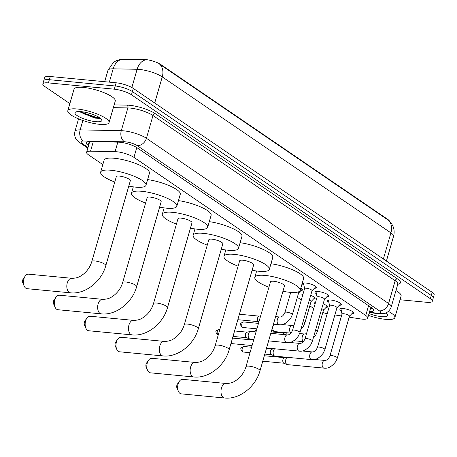 <?xml version="1.0" encoding="UTF-8"?>
<svg xmlns="http://www.w3.org/2000/svg" width="457" height="457" viewBox="0 0 457 457"><rect width="100%" height="100%" fill="white"/><g stroke="black" fill="none" stroke-linecap="round" stroke-linejoin="round"><path stroke-width="0.69" d="M302.557 295.668A6.866 1.708 16.1 0 1 301.9 294.582A6.866 1.708 16.1 0 1 303.031 294.017M315.027 304.173A6.866 1.708 16.1 0 1 314.365 303.088A6.866 1.708 16.1 0 1 315.501 302.523M303.934 285.265A7.301 1.817 16.1 0 1 302.465 283.58A7.301 1.817 16.1 0 1 305.647 282.992A7.301 1.817 16.1 0 1 313.056 284.945A7.301 1.817 16.1 0 1 316.495 287.63A7.301 1.817 16.1 0 1 314.353 288.276M316.398 293.771A7.301 1.817 16.1 0 1 314.93 292.086A7.301 1.817 16.1 0 1 318.118 291.497A7.301 1.817 16.1 0 1 325.527 293.451A7.301 1.817 16.1 0 1 328.966 296.136A7.301 1.817 16.1 0 1 326.824 296.782M328.869 302.283A7.301 1.817 16.1 0 1 327.401 300.592A7.301 1.817 16.1 0 1 330.588 300.003A7.301 1.817 16.1 0 1 337.991 301.957A7.301 1.817 16.1 0 1 341.436 304.642A7.301 1.817 16.1 0 1 339.294 305.287M341.339 310.789A7.301 1.817 16.1 0 1 339.871 309.098A7.301 1.817 16.1 0 1 343.053 308.509A7.301 1.817 16.1 0 1 350.462 310.463A7.301 1.817 16.1 0 1 353.901 313.148A7.301 1.817 16.1 0 1 351.759 313.793M349.159 317.164L360.19 318.877A12.87 3.199 -163.9 0 0 362.104 319.123A12.87 3.199 -163.9 0 0 367.714 318.083A12.87 3.199 -163.9 0 0 365.749 315.507L133.941 157.362A12.87 3.199 -163.9 0 0 115.084 151.667L90.526 151.187A12.87 3.199 -163.9 0 0 86.619 152.324A12.87 3.199 -163.9 0 0 88.584 154.9L102.819 164.611M389.433 221.091A11.585 2.879 -163.9 0 0 387.702 219.326L160.835 64.557A11.585 2.879 -163.9 0 0 143.869 59.421L122.379 59.004A11.585 2.879 -163.9 0 0 118.997 59.764M334.878 314.942L341.47 315.964M322.796 312.554A12.87 3.199 -163.9 0 0 327.201 313.691M290.029 292.331L290.629 292.743M297.347 297.324L301.3 300.021M309.817 305.83L313.77 308.526M310.674 295.399A6.866 1.708 16.1 0 1 315.09 298.387A6.866 1.708 16.1 0 1 313.525 298.992M300.837 288.059A6.866 1.708 16.1 0 1 302.62 289.881A6.866 1.708 16.1 0 1 301.06 290.486M323.139 303.905A6.866 1.708 16.1 0 1 327.56 306.893A6.866 1.708 16.1 0 1 325.995 307.498M388.404 220.251A15.018 11.602 -55.7 0 1 390.924 232.881A17.16 4.267 -163.9 0 1 393.546 236.315C394.465 233.024 394.317 229.785 393.106 226.598L391.649 223.77L388.404 220.251L159.739 64.254A15.018 11.602 124.3 0 1 162.258 76.879A17.16 4.267 -163.9 0 0 139.391 69.418A17.16 4.267 -163.9 0 0 137.117 69.281L113.176 68.813A17.16 4.267 -163.9 0 0 107.961 70.332L104.676 81.694M69.858 103.613L44.792 86.51A12.87 3.199 16.1 0 1 42.821 83.934A12.87 3.199 16.1 0 1 48.436 82.9L114.301 89.178L115.221 85.985A12.87 3.199 16.1 0 1 132.376 91.583L431.259 295.485A12.87 3.199 16.1 0 1 433.23 298.061A12.87 3.199 16.1 0 0 431.259 295.485L132.376 91.583A12.87 3.199 16.1 0 0 115.221 85.985L49.362 79.701L115.221 85.985L116.147 82.791A12.87 3.199 16.1 0 1 133.295 88.39L432.185 292.291A12.87 3.199 16.1 0 1 434.15 294.868L432.305 301.26A12.87 3.199 16.1 0 1 426.689 302.294L400.024 299.752M42.821 83.934L43.746 80.74A12.87 3.199 16.1 0 1 49.362 79.701A12.87 3.199 16.1 0 0 43.746 80.74L44.666 77.547A12.87 3.199 16.1 0 1 50.281 76.508L116.147 82.791M146.76 60.016L121.236 59.541A15.018 10.654 91.1 0 0 113.176 68.813L109.326 82.14M369.599 311.56A12.87 3.199 -163.9 0 0 373.683 310.423A12.87 3.199 -163.9 0 0 371.718 307.847L137.203 147.857A12.87 3.199 -163.9 0 0 118.346 142.156L90.109 141.601A12.87 3.199 -163.9 0 0 86.196 142.744A12.87 3.199 -163.9 0 0 88.161 145.32L88.561 145.589M372.346 308.304A12.87 3.199 16.1 0 1 370.524 308.361M114.301 89.178A12.87 3.199 16.1 0 1 131.45 94.776L430.34 298.678A12.87 3.199 16.1 0 1 432.305 301.26M89.481 142.395L89.086 142.127A12.87 3.199 16.1 0 1 88.452 141.664M388.33 311.388A21.456 5.335 16.1 0 1 394.871 317.604A21.456 5.335 16.1 0 1 385.508 319.334A21.456 5.335 16.1 0 1 368.485 315.421M395.939 290.583A21.456 5.335 16.1 0 1 401.092 296.045L394.871 317.604M385.834 312.931A13.99 3.479 16.1 0 1 387.496 314.547A13.99 3.479 16.1 0 1 381.595 316.661A13.99 3.479 16.1 0 1 369.016 313.571M384.388 313.433L385.994 313.045M385.051 313.228L385.679 313.216M77.17 108.983A21.456 5.335 16.1 0 1 98.929 114.718A21.456 5.335 16.1 0 1 109.034 122.607A21.456 5.335 16.1 0 1 99.677 124.333A21.456 5.335 16.1 0 1 77.919 118.597A21.456 5.335 16.1 0 1 67.813 110.708A21.456 5.335 16.1 0 1 77.17 108.983M67.813 110.708L74.034 89.149A21.456 5.335 16.1 0 1 83.397 87.418A21.456 5.335 16.1 0 1 105.156 93.159A21.456 5.335 16.1 0 1 115.261 101.048L109.034 122.607M80.129 111.577L80.803 112.336L95.062 118.14L99.38 118.346L100.157 118.043M95.764 121.665A13.99 3.479 16.1 0 1 80.129 117.272A13.99 3.479 16.1 0 1 75.685 112.051A13.99 3.479 16.1 0 1 81.089 111.651A13.99 3.479 16.1 0 1 101.66 119.551A13.99 3.479 16.1 0 1 95.764 121.665M80.164 111.628L84.088 113.942L96.01 117.895L99.849 118.22M81.335 111.679L84.271 113.307L96.193 117.26L99.523 117.598M178.407 391.352L177.019 388.227A3.005 1.754 -84.6 0 1 177.413 384.074L179.367 381.269A7.295 4.262 95.4 0 0 178.407 391.352A7.295 4.262 95.4 0 0 179.984 393.391A7.295 4.262 95.4 0 0 181.246 393.86L224.581 397.996A7.295 4.262 -84.6 0 1 223.313 397.521A7.295 4.262 -84.6 0 1 221.188 389.21A7.295 4.262 -84.6 0 1 225.964 383.474L182.634 379.339A7.295 4.262 95.4 0 0 179.367 381.269M245.975 366.737A7.295 1.817 -163.9 0 1 249.162 366.148A7.295 1.817 -163.9 0 1 258.879 369.325A7.295 1.817 -163.9 0 1 259.993 370.781L284.494 285.893A7.295 1.817 -163.9 0 0 281.061 283.214A7.295 1.817 -163.9 0 0 273.663 281.261A7.295 1.817 -163.9 0 0 270.481 281.849L245.975 366.737C244.478 371.695 241.724 375.854 237.709 379.213C234.784 381.338 232.419 383.417 225.964 383.474M268.933 287.213A23.598 5.867 16.1 0 1 254.812 277.325A23.598 5.867 16.1 0 1 265.111 275.428A23.598 5.867 16.1 0 1 289.041 281.74A23.598 5.867 16.1 0 1 300.158 290.418A23.598 5.867 16.1 0 1 289.864 292.314A23.598 5.867 16.1 0 1 282.946 291.258M270.955 263.729A23.598 5.867 16.1 0 1 293.662 270.27A23.598 5.867 16.1 0 1 303.619 278.439L300.158 290.418M147.571 370.313L146.183 367.188A3.005 1.754 -84.6 0 1 146.583 363.041L148.536 360.236A7.295 4.262 95.4 0 0 147.571 370.313A7.295 4.262 95.4 0 0 149.148 372.352A7.295 4.262 95.4 0 0 150.416 372.826L193.745 376.962A7.295 4.262 -84.6 0 1 192.477 376.488A7.295 4.262 -84.6 0 1 190.352 368.171A7.295 4.262 -84.6 0 1 195.133 362.435L151.798 358.305A7.295 4.262 95.4 0 0 148.536 360.236M215.144 345.703A7.295 1.817 -163.9 0 1 218.326 345.115A7.295 1.817 -163.9 0 1 228.043 348.285A7.295 1.817 -163.9 0 1 229.157 349.748L253.664 264.86A7.295 1.817 -163.9 0 0 250.225 262.175A7.295 1.817 -163.9 0 0 242.827 260.227A7.295 1.817 -163.9 0 0 239.645 260.816L215.144 345.703C213.642 350.662 210.888 354.821 206.878 358.179C203.948 360.299 201.588 362.384 195.133 362.435M238.097 266.174A23.598 5.867 16.1 0 1 223.981 256.291A23.598 5.867 16.1 0 1 234.275 254.389A23.598 5.867 16.1 0 1 258.211 260.701A23.598 5.867 16.1 0 1 269.327 269.379A23.598 5.867 16.1 0 1 259.033 271.281A23.598 5.867 16.1 0 1 252.115 270.224M240.125 242.696A23.598 5.867 16.1 0 1 262.832 249.236A23.598 5.867 16.1 0 1 272.783 257.4L269.327 269.379M116.741 349.279L115.353 346.155A3.005 1.754 -84.6 0 1 115.747 342.007L117.7 339.197A7.295 4.262 95.4 0 0 116.741 349.279A7.295 4.262 95.4 0 0 118.312 351.319A7.295 4.262 95.4 0 0 119.58 351.793L162.909 355.923A7.295 4.262 -84.6 0 1 161.647 355.449A7.295 4.262 -84.6 0 1 159.522 347.137A7.295 4.262 -84.6 0 1 164.297 341.402L120.968 337.272A7.295 4.262 95.4 0 0 117.7 339.197M184.308 324.664A7.295 1.817 -163.9 0 1 187.49 324.082A7.295 1.817 -163.9 0 1 197.213 327.252A7.295 1.817 -163.9 0 1 198.327 328.714L222.827 243.827A7.295 1.817 -163.9 0 0 219.394 241.142A7.295 1.817 -163.9 0 0 211.991 239.188A7.295 1.817 -163.9 0 0 208.809 239.776L184.308 324.664C182.811 329.628 180.052 333.787 176.042 337.14C173.117 339.265 170.752 341.345 164.297 341.402M207.261 245.141A23.598 5.867 16.1 0 1 193.145 235.258A23.598 5.867 16.1 0 1 203.439 233.356A23.598 5.867 16.1 0 1 227.375 239.668A23.598 5.867 16.1 0 1 238.491 248.345A23.598 5.867 16.1 0 1 228.197 250.247A23.598 5.867 16.1 0 1 221.279 249.185M209.289 221.656A23.598 5.867 16.1 0 1 231.996 228.197A23.598 5.867 16.1 0 1 241.953 236.366L238.491 248.345M85.905 328.246L84.516 325.121A3.005 1.754 -84.6 0 1 84.916 320.968L86.864 318.163A7.295 4.262 95.4 0 0 85.905 328.246A7.295 4.262 95.4 0 0 87.481 330.285A7.295 4.262 95.4 0 0 88.749 330.759L132.079 334.89A7.295 4.262 -84.6 0 1 130.811 334.415A7.295 4.262 -84.6 0 1 128.685 326.104A7.295 4.262 -84.6 0 1 133.461 320.368L90.132 316.233A7.295 4.262 95.4 0 0 86.864 318.163M153.478 303.631A7.295 1.817 -163.9 0 1 156.66 303.042A7.295 1.817 -163.9 0 1 166.377 306.219A7.295 1.817 -163.9 0 1 167.49 307.675L191.991 222.788A7.295 1.817 -163.9 0 0 188.558 220.108A7.295 1.817 -163.9 0 0 181.161 218.155A7.295 1.817 -163.9 0 0 177.979 218.743L153.478 303.631C151.975 308.589 149.222 312.748 145.212 316.107C142.281 318.232 139.922 320.311 133.461 320.368M176.431 224.107A23.598 5.867 16.1 0 1 162.315 214.224A23.598 5.867 16.1 0 1 172.609 212.322A23.598 5.867 16.1 0 1 196.544 218.635A23.598 5.867 16.1 0 1 207.661 227.312A23.598 5.867 16.1 0 1 197.367 229.208A23.598 5.867 16.1 0 1 190.443 228.152M178.458 200.623A23.598 5.867 16.1 0 1 201.16 207.164A23.598 5.867 16.1 0 1 211.117 215.333L207.661 227.312M55.069 307.207L53.686 304.082A3.005 1.754 -84.6 0 1 54.08 299.935L56.034 297.13A7.295 4.262 95.4 0 0 55.069 307.207A7.295 4.262 95.4 0 0 56.645 309.246A7.295 4.262 95.4 0 0 57.913 309.72L101.243 313.856A7.295 4.262 -84.6 0 1 99.974 313.382A7.295 4.262 -84.6 0 1 97.855 305.065A7.295 4.262 -84.6 0 1 102.631 299.329L59.296 295.199A7.295 4.262 95.4 0 0 56.034 297.13M122.642 282.597A7.295 1.817 -163.9 0 1 125.824 282.009A7.295 1.817 -163.9 0 1 135.54 285.179A7.295 1.817 -163.9 0 1 136.66 286.642L161.161 201.754A7.295 1.817 -163.9 0 0 157.722 199.069A7.295 1.817 -163.9 0 0 150.324 197.121A7.295 1.817 -163.9 0 0 147.143 197.71L122.642 282.597C121.139 287.556 118.386 291.715 114.376 295.073C111.445 297.193 109.086 299.278 102.631 299.329M145.594 203.068A23.598 5.867 16.1 0 1 131.479 193.185A23.598 5.867 16.1 0 1 141.773 191.283A23.598 5.867 16.1 0 1 165.708 197.595A23.598 5.867 16.1 0 1 176.825 206.273A23.598 5.867 16.1 0 1 166.531 208.175A23.598 5.867 16.1 0 1 159.613 207.118M147.622 179.59A23.598 5.867 16.1 0 1 170.33 186.13A23.598 5.867 16.1 0 1 180.281 194.294L176.825 206.273M24.238 286.173L22.85 283.049A3.005 1.754 -84.6 0 1 23.244 278.901L25.198 276.097A7.295 4.262 95.4 0 0 24.238 286.173A7.295 4.262 95.4 0 0 25.815 288.213A7.295 4.262 95.4 0 0 27.077 288.687L70.412 292.817A7.295 4.262 -84.6 0 1 69.144 292.343A7.295 4.262 -84.6 0 1 67.019 284.031A7.295 4.262 -84.6 0 1 71.795 278.296L28.465 274.166A7.295 4.262 95.4 0 0 25.198 276.097M91.806 261.564A7.295 1.817 -163.9 0 1 94.987 260.976A7.295 1.817 -163.9 0 1 104.71 264.146A7.295 1.817 -163.9 0 1 105.824 265.608L130.325 180.721A7.295 1.817 -163.9 0 0 126.892 178.036A7.295 1.817 -163.9 0 0 119.494 176.088A7.295 1.817 -163.9 0 0 116.312 176.67L91.806 261.564C90.309 266.522 87.555 270.681 83.54 274.034C80.615 276.159 78.25 278.239 71.795 278.296M114.764 182.035A23.598 5.867 16.1 0 1 100.643 172.152A23.598 5.867 16.1 0 1 110.937 170.25A23.598 5.867 16.1 0 1 134.872 176.562A23.598 5.867 16.1 0 1 145.989 185.239A23.598 5.867 16.1 0 1 135.695 187.142A23.598 5.867 16.1 0 1 128.777 186.079M100.643 172.152L104.105 160.173A23.598 5.867 16.1 0 1 114.399 158.271A23.598 5.867 16.1 0 1 138.334 164.583A23.598 5.867 16.1 0 1 149.45 173.26L145.989 185.239M349.428 316.244L353.192 312.291A6.438 1.599 -163.9 0 0 353.301 312.108A6.438 1.599 -163.9 0 0 353.307 312.08L353.301 312.108M349.377 316.295A3.862 0.96 -163.9 0 0 349.445 316.187A3.862 0.96 -163.9 0 0 347.623 314.764A3.862 0.96 -163.9 0 0 343.71 313.731A3.862 0.96 -163.9 0 0 342.025 314.045L329.943 355.889A3.862 0.96 -163.9 0 1 331.628 355.58A3.862 0.96 -163.9 0 1 336.643 357.168A3.862 0.96 -163.9 0 1 337.363 358.031L349.445 316.187M329.943 355.889C328.503 358.996 326.784 360.51 324.784 360.442A3.862 2.256 -84.6 0 0 322.276 363.361A3.862 2.256 -84.6 0 0 323.253 367.782A3.862 2.256 -84.6 0 0 323.379 367.879A3.862 2.256 -84.6 0 0 324.053 368.131L287.516 364.646A3.862 2.256 -84.6 0 1 287.116 364.543A3.862 2.256 -84.6 0 1 286.842 364.395A3.862 2.256 -84.6 0 1 285.853 359.419A3.862 2.256 -84.6 0 1 287.167 357.294M284.151 363.246A2.788 1.628 -84.6 0 1 283.86 363.172A2.788 1.628 -84.6 0 1 283.666 363.064A2.788 1.628 -84.6 0 1 282.952 359.47A2.788 1.628 -84.6 0 1 284.385 357.711L286.608 357.243M340.933 308.538L340.939 308.515A6.438 1.599 -163.9 0 0 340.933 308.538A6.438 1.599 -163.9 0 0 340.928 308.749L342.007 314.102M336.958 307.738L340.722 303.785A6.438 1.599 -163.9 0 0 340.831 303.602A6.438 1.599 -163.9 0 0 340.836 303.574L340.831 303.602M336.912 307.789A3.862 0.96 -163.9 0 0 336.975 307.681A3.862 0.96 -163.9 0 0 335.158 306.259A3.862 0.96 -163.9 0 0 331.239 305.225A3.862 0.96 -163.9 0 0 329.554 305.539L317.478 347.383A3.862 0.96 -163.9 0 1 319.163 347.074A3.862 0.96 -163.9 0 1 324.173 348.662A3.862 0.96 -163.9 0 1 324.898 349.525L336.975 307.681M317.478 347.383C316.033 350.49 314.313 352.004 312.314 351.936A3.862 2.256 -84.6 0 0 309.812 354.855A3.862 2.256 -84.6 0 0 310.789 359.276A3.862 2.256 -84.6 0 0 310.914 359.373A3.862 2.256 -84.6 0 0 311.583 359.625L275.045 356.14A3.862 2.256 -84.6 0 1 274.646 356.037A3.862 2.256 -84.6 0 1 274.377 355.889A3.862 2.256 -84.6 0 1 273.389 350.913A3.862 2.256 -84.6 0 1 274.697 348.788M271.681 354.741A2.788 1.628 -84.6 0 1 271.395 354.666A2.788 1.628 -84.6 0 1 271.195 354.558A2.788 1.628 -84.6 0 1 270.481 350.965A2.788 1.628 -84.6 0 1 271.915 349.205L274.137 348.737M328.463 300.032L328.474 300.003A6.438 1.599 -163.9 0 0 328.463 300.032A6.438 1.599 -163.9 0 0 328.457 300.243L329.537 305.596M324.487 299.232L328.257 295.279A6.438 1.599 -163.9 0 0 328.36 295.096A6.438 1.599 -163.9 0 0 328.372 295.068L328.36 295.096M324.441 299.284A3.862 0.96 -163.9 0 0 324.504 299.175A3.862 0.96 -163.9 0 0 322.688 297.753A3.862 0.96 -163.9 0 0 318.769 296.719A3.862 0.96 -163.9 0 0 317.084 297.033L305.008 338.877A3.862 0.96 -163.9 0 1 306.693 338.568A3.862 0.96 -163.9 0 1 311.703 340.157A3.862 0.96 -163.9 0 1 312.428 341.019L324.504 299.175M315.998 291.526L316.004 291.497A6.438 1.599 -163.9 0 0 315.998 291.526A6.438 1.599 -163.9 0 0 315.993 291.737L317.067 297.09M312.022 290.726L315.787 286.773A6.438 1.599 -163.9 0 0 315.896 286.59A6.438 1.599 -163.9 0 0 315.901 286.562L315.896 286.59M311.971 290.778A3.862 0.96 -163.9 0 0 312.04 290.669A3.862 0.96 -163.9 0 0 310.217 289.247A3.862 0.96 -163.9 0 0 306.304 288.213A3.862 0.96 -163.9 0 0 304.619 288.527L292.537 330.371A3.862 0.96 -163.9 0 1 294.222 330.057A3.862 0.96 -163.9 0 1 299.238 331.651A3.862 0.96 -163.9 0 1 299.958 332.513L312.04 290.669M253.846 339.482L250.11 339.128A3.862 2.256 -84.6 0 1 249.711 339.025A3.862 2.256 -84.6 0 1 249.436 338.877A3.862 2.256 -84.6 0 1 248.448 333.901A3.862 2.256 -84.6 0 1 250.43 331.462A3.862 2.256 -84.6 0 1 250.842 331.439L256.023 331.931M246.746 337.729A2.788 1.628 -84.6 0 1 246.454 337.654A2.788 1.628 -84.6 0 1 246.26 337.546A2.788 1.628 -84.6 0 1 245.546 333.953A2.788 1.628 -84.6 0 1 246.98 332.193L250.43 331.462M303.528 283.02L303.534 282.992A6.438 1.599 -163.9 0 0 303.528 283.02A6.438 1.599 -163.9 0 0 303.522 283.231L304.602 288.584M327.269 306.161A6.438 1.599 -163.9 0 0 327.269 306.156L323.505 310.114M323.453 310.166A3.862 0.96 -163.9 0 0 323.522 310.057A3.862 0.96 -163.9 0 0 321.768 308.664M285.516 334.747A3.862 2.256 -84.6 0 1 286.785 332.759M282.734 334.478A2.788 1.628 -84.6 0 1 284.003 333.176L286.225 332.702M315.004 302.62L315.199 303.579M314.799 297.656A6.438 1.599 -163.9 0 0 314.799 297.65L311.034 301.609M310.988 301.66A3.862 0.96 -163.9 0 0 311.051 301.546A3.862 0.96 -163.9 0 0 309.298 300.158M290.955 333.153L274.668 331.599A3.862 2.256 -84.6 0 1 274.269 331.502A3.862 2.256 -84.6 0 1 273.994 331.348A3.862 2.256 -84.6 0 1 273.006 326.372A3.862 2.256 -84.6 0 1 274.32 324.253M302.534 294.114L302.728 295.073M302.328 289.15A6.438 1.599 -163.9 0 0 302.334 289.144L298.564 293.103M298.518 293.154A3.862 0.96 -163.9 0 0 298.581 293.04A3.862 0.96 -163.9 0 0 297.724 292.097M258.833 321.694A2.788 1.628 -84.6 0 1 258.548 321.625A2.788 1.628 -84.6 0 1 258.348 321.517A2.788 1.628 -84.6 0 1 257.634 317.923A2.788 1.628 -84.6 0 1 259.068 316.164L260.673 315.821M122.379 59.004L122.213 59.581M143.869 59.421L143.698 60.004M160.835 64.557L160.721 64.945M387.702 219.326L387.587 219.72M89.161 141.613A12.87 9.945 -55.7 0 0 89.652 141.801M368.576 305.704L365.749 315.507M93.274 141.664L90.526 151.187M117.832 142.144L115.084 151.667M136.769 147.571L133.941 157.362M145.246 59.993A15.018 10.654 91.1 0 0 137.117 69.281L131.856 87.51M383.383 258.999L390.924 232.881L162.258 76.879L154.717 103.002M133.295 88.39L131.45 94.776M432.185 292.291L430.34 298.678M50.281 76.508L48.436 82.9M369.445 312.102L375.654 313.068A8.58 2.136 -163.9 0 0 376.928 313.228A8.58 2.136 -163.9 0 0 379.356 310.817L137.186 145.606A8.58 2.136 -163.9 0 0 125.755 141.876A8.58 2.136 -163.9 0 0 124.618 141.807L83.482 141.007A8.58 2.136 -163.9 0 0 82.191 143.481L88.018 147.462M78.553 118.866L74.937 131.399A17.16 4.267 16.1 0 1 80.152 129.879L121.288 130.685A17.16 4.267 16.1 0 1 123.556 130.822A17.16 4.267 16.1 0 1 146.423 138.282L388.593 303.494A17.16 4.267 16.1 0 1 391.221 306.933L397.79 284.174A17.16 4.267 -163.9 0 0 395.162 280.735L152.992 115.524A17.16 4.267 -163.9 0 0 130.125 108.058A17.16 4.267 -163.9 0 0 127.857 107.926L113.359 107.641M114.153 104.893L127.023 105.144A19.308 4.804 16.1 0 1 155.306 113.696L397.476 278.901A2.148 1.657 -55.7 0 0 395.162 280.735L388.593 303.494A8.58 6.627 124.3 0 1 379.356 310.817M127.023 105.144A2.148 1.52 -88.9 0 1 127.857 107.926L121.288 130.685A8.58 6.09 91.1 0 0 124.618 141.807M397.476 278.901A19.308 4.804 16.1 0 1 397.756 284.288M137.186 145.606A8.58 6.627 124.3 0 0 146.423 138.282L152.992 115.524A2.148 1.657 -55.7 0 1 155.306 113.696M83.482 141.007A8.58 6.09 91.1 0 1 80.152 129.879L82.866 120.494M82.191 143.481A8.58 6.627 124.3 0 1 79.661 142.584L87.818 148.154M375.654 313.068A8.58 3.787 98.8 0 0 376.637 313.559L369.347 312.428M89.086 142.127L88.161 145.32M243.992 346.497C240.159 348.063 240.085 348.103 242.159 351.576L243.467 352.05A2.788 1.628 -84.6 0 1 242.981 351.867A2.788 1.628 -84.6 0 1 242.17 348.691A2.788 1.628 -84.6 0 1 243.992 346.497L251.613 347.223M242.159 351.576A2.788 2.154 -55.7 0 0 242.981 351.867M230.996 343.544A2.788 1.628 -84.6 0 1 230.951 343.538L252.093 345.555M312.428 341.019L310.857 344.572C306.995 349.571 303.082 351.753 299.112 351.119A3.862 2.256 -84.6 0 1 298.444 350.867A3.862 2.256 -84.6 0 1 298.318 350.77A3.862 2.256 -84.6 0 1 297.341 346.349A3.862 2.256 -84.6 0 1 299.849 343.43C301.843 343.498 303.568 341.985 305.008 338.877M218.24 334.964A2.788 1.628 -84.6 0 1 218.04 334.855A2.788 1.628 -84.6 0 1 217.229 331.673A2.788 1.628 -84.6 0 1 219.057 329.486L219.806 329.554M218.526 335.038L217.218 334.564A2.788 2.154 -55.7 0 0 218.04 334.855M299.958 332.513L298.387 336.066C294.531 341.065 290.612 343.247 286.648 342.613A3.862 2.256 -84.6 0 1 285.973 342.362A3.862 2.256 -84.6 0 1 285.848 342.264A3.862 2.256 -84.6 0 1 284.871 337.843A3.862 2.256 -84.6 0 1 287.379 334.924C289.378 334.992 291.098 333.479 292.537 330.371M323.522 310.057L317.295 331.616A3.862 0.96 -163.9 0 0 316.575 330.754A3.862 0.96 -163.9 0 0 315.541 330.222M303.505 341.573A3.862 2.256 -84.6 0 1 303.311 341.465A3.862 2.256 -84.6 0 1 303.185 341.368A3.862 2.256 -84.6 0 1 302.208 336.946A3.862 2.256 -84.6 0 1 304.716 334.027L299.621 333.541M254.515 331.788A2.788 1.628 -84.6 0 1 256.086 330.462L256.44 330.497M243.615 321.957C239.782 323.527 239.708 323.567 241.776 327.041L243.084 327.509A2.788 1.628 -84.6 0 1 242.598 327.332A2.788 1.628 -84.6 0 1 241.787 324.15A2.788 1.628 -84.6 0 1 243.615 321.957L258.491 323.379M241.776 327.041A2.788 2.154 -55.7 0 0 242.598 327.332M311.051 301.546L304.83 323.11A3.862 0.96 -163.9 0 0 304.105 322.248A3.862 0.96 -163.9 0 0 303.077 321.717M291.035 333.067A3.862 2.256 -84.6 0 1 290.841 332.959A3.862 2.256 -84.6 0 1 290.715 332.862A3.862 2.256 -84.6 0 1 289.744 328.44A3.862 2.256 -84.6 0 1 292.246 325.521L282.032 324.544M298.581 293.04L292.36 314.605A3.862 0.96 -163.9 0 0 291.635 313.742A3.862 0.96 -163.9 0 0 286.625 312.154A3.862 0.96 -163.9 0 0 284.94 312.462L290.732 292.389M292.36 314.605L290.789 318.158C286.927 323.156 283.014 325.338 279.044 324.704A3.862 2.256 -84.6 0 1 278.376 324.453A3.862 2.256 -84.6 0 1 278.25 324.356A3.862 2.256 -84.6 0 1 277.273 319.934A3.862 2.256 -84.6 0 1 279.775 317.015L275.628 316.615M88.915 141.624L89.572 142.076M370.844 307.247L367.714 318.083M89.709 141.601L86.619 152.324M119.774 59.593L116.129 60.781L113.479 62.369L107.961 70.332M393.546 236.315L386.405 261.061M376.637 313.559L384.623 313.365C385.382 313.199 389.273 312.148 391.221 306.933M74.937 131.399C73.8 136.883 76.559 139.842 77.107 140.373L79.661 142.584M259.993 370.781C255.669 386.759 239.417 399.709 224.581 397.996M254.812 277.325L256.64 271.001M229.157 349.748C224.838 365.72 208.581 378.67 193.745 376.962M223.981 256.291L225.809 249.968M198.327 328.714C194.002 344.687 177.75 357.637 162.909 355.923M193.145 235.258L194.973 228.928M167.49 307.675C163.166 323.653 146.914 336.603 132.079 334.89M162.315 214.224L164.137 207.895M136.66 286.642C132.336 302.614 116.084 315.564 101.243 313.856M131.479 193.185L133.307 186.862M105.824 265.608C101.5 281.581 85.248 294.531 70.412 292.817M324.784 360.442L314.57 359.465M264.335 355.752L284.534 357.677M324.053 368.131C328.017 368.765 331.936 366.583 335.792 361.584L337.363 358.031M283.86 363.172L287.116 364.543M262.758 361.207L284.003 363.229M312.314 351.936L302.1 350.959M266.385 348.634L272.064 349.171M311.583 359.625C315.553 360.259 319.466 358.077 323.322 353.078L324.898 349.525M271.395 354.666L274.646 356.037M243.467 352.05L250.036 352.673M264.814 354.084L271.532 354.723M299.849 343.43L289.629 342.453M232.527 338.083L253.664 340.099M299.112 351.119L266.568 348.011M287.379 334.924L270.801 333.342M234.584 330.965L247.128 332.159M286.648 342.613L268.619 340.893M246.454 337.654L249.711 339.025M233.007 336.415L246.597 337.712M219.057 329.486C215.224 331.051 215.15 331.091 217.218 334.564M313.228 338.243L315.724 335.17L317.295 331.616M271.212 331.908L284.151 333.142M304.716 334.027L306.527 333.61M303.425 341.659L293.828 340.745M256.086 330.462L253.498 331.691M300.763 329.737L303.254 326.664L304.83 323.11M273.417 324.27L273.76 324.196M292.246 325.521L294.057 325.104M271.652 330.4L274.269 331.502M243.084 327.509L256.92 328.829M239.411 314.239L259.216 316.13M279.775 317.015C281.775 317.084 283.494 315.57 284.94 312.462M279.044 324.704L273.446 324.167M258.548 321.625L258.948 321.791M237.834 319.694L258.685 321.682"/></g></svg>
